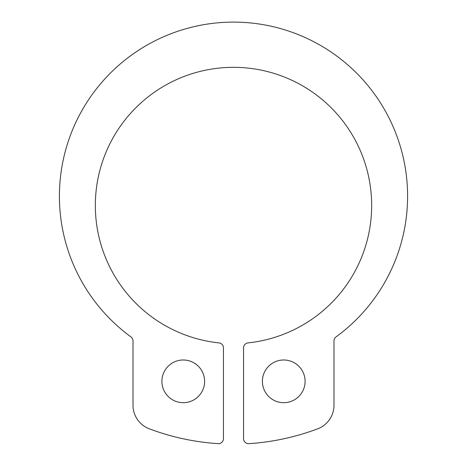 <?xml version="1.0" encoding="UTF-8"?>
<svg xmlns="http://www.w3.org/2000/svg" width="467" height="467" viewBox="0 0 467 467"><rect width="100%" height="100%" fill="white"/><g stroke="black" fill="none" stroke-linecap="round" stroke-linejoin="round"><path stroke-width="0.7" d="M183.257 402.694A21.354 21.354 0 0 0 201.75 370.67A21.354 21.354 0 0 0 164.763 370.67A21.354 21.354 0 0 0 183.257 402.694M133.013 340.939L133.013 405.286A25.119 25.119 0 0 0 149.271 428.788A238.655 238.655 0 0 0 218.101 443.65A5.026 5.026 0 0 0 223.454 438.636L223.454 347.892A5.026 5.026 0 0 0 218.959 342.895A138.168 138.168 0 0 1 116.347 132.249A138.168 138.168 0 0 1 350.653 132.249A138.168 138.168 0 0 1 248.041 342.895A5.026 5.026 0 0 0 243.546 347.892L243.546 438.636A5.026 5.026 0 0 0 248.899 443.65A238.655 238.655 0 0 0 317.729 428.788A25.119 25.119 0 0 0 333.987 405.286L333.987 340.939A5.026 5.026 0 0 1 336.053 336.882A174.092 174.092 0 0 0 362.812 79.641A174.092 174.092 0 0 0 104.188 79.641A174.092 174.092 0 0 0 130.947 336.882A5.026 5.026 0 0 1 133.013 340.939M283.743 402.694A21.354 21.354 0 0 0 302.237 370.67A21.354 21.354 0 0 0 265.25 370.67A21.354 21.354 0 0 0 283.743 402.694"/></g></svg>
